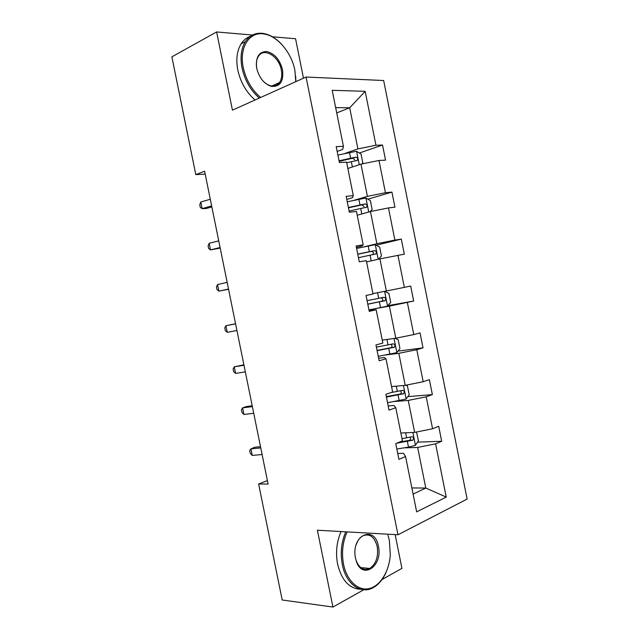 <?xml version="1.0" encoding="UTF-8"?>
<svg xmlns="http://www.w3.org/2000/svg" width="639" height="639" viewBox="0 0 639 639"><rect width="100%" height="100%" fill="white"/><g stroke="black" fill="none" stroke-linecap="round" stroke-linejoin="round"><path stroke-width="0.96" d="M303.477 78.198L295.561 38.763L272.35 36.758M467.125 499.075L383.656 80.514L306.065 77.039L397.969 534.771L467.125 499.075M382.074 579.501L401.923 568.375L395.15 534.611M252.405 35.033L216.629 31.95L171.875 56.839L195.798 174.623L205.183 174.096M397.969 534.771L317.391 530.218L332.927 607.05L363.727 589.789M332.927 607.05L282.198 599.997L258.635 483.995L268.092 484.05L204.6 171.204L195.798 174.623M344.956 153.432L357.92 148.911L349.685 107.783L365.173 91.321L375.948 145.261L382.537 145.037L359.318 153.033M336.721 112.919L349.685 107.783L335.667 107.624M357.92 148.911L375.948 145.261M354.333 200.223L367.409 196.357L360.963 164.127L378.991 160.477L385.549 160.141L382.537 145.037M378.991 160.477L385.429 192.714L391.931 192.115L367.848 199.176M363.695 246.942L376.89 243.715L370.452 211.541L388.464 207.907L394.942 207.188L391.931 192.115M388.464 207.907L394.894 240.088L401.316 239.114L376.187 245.216M373.04 293.573L386.355 291.001L379.925 258.883L404.319 254.162L401.316 239.114M397.921 255.249L404.343 287.374L410.685 286.032L413.681 301.049L387.921 305.634M382.37 340.132L395.797 338.207L389.383 306.145L413.681 301.049M407.37 302.519L413.776 334.588L420.039 332.871L423.034 347.864L397.977 351.123M391.563 386.619L405.23 385.333L398.824 353.319L416.796 349.701L423.034 347.864M416.796 349.701L423.194 381.715L429.376 379.63L432.363 394.598L407.842 396.635M400.861 433.018L414.647 432.379L408.249 400.421L426.205 396.803L432.363 394.598M426.205 396.803L432.587 428.769L438.697 426.309L441.677 441.261L417.563 442.148M411.867 487.94L425.79 488.06L417.658 447.436L435.598 443.833L441.677 441.261M435.598 443.833L446.238 497.094L416.66 511.863L405.573 456.542L398.912 459.369L395.749 443.594L402.442 440.902L395.789 407.698L389.031 410.118L385.868 394.311L392.65 392.026L385.988 358.767L379.143 360.779L375.964 344.948L382.841 343.063L376.163 309.747L369.23 311.353L366.051 295.49L373.008 294.012L366.323 260.64L359.302 261.838L356.115 245.951L363.168 244.881L356.466 211.445L349.357 212.236L346.162 196.317L353.303 195.662L346.594 162.17L339.397 162.546L336.194 146.595L343.423 146.355L332.192 90.307L365.173 91.321M353.303 195.662L352.345 197.77L346.793 199.432M347.967 168.44L360.963 164.127M367.409 196.357L385.429 192.714M363.168 244.881L362.009 245.983L356.402 247.365M357.337 215.207L370.452 211.541M376.89 243.715L394.894 240.088M366.69 261.894L379.925 258.883M386.355 291.001L404.343 287.374M376.163 309.747L369.062 310.522M376.028 308.501L389.383 306.145M395.797 338.207L413.776 334.588M385.988 358.767L384.366 357.544L378.639 358.263M385.357 355.036L398.824 353.319M405.23 385.333L423.194 381.715M395.789 407.698L393.975 405.477L388.192 405.917M394.662 401.492L408.249 400.421M414.647 432.379L432.587 428.769M405.573 456.542L403.56 453.339L397.73 453.49M216.629 31.95L232.444 110.164L306.065 77.039M267.39 480.616L258.635 483.995M403.952 447.867L417.658 447.436M413.098 494.091L425.79 488.06L446.238 497.094M343.423 146.355L342.672 149.478L337.168 151.427M260.752 447.899L250.927 448.882L252.261 455.439L262.094 454.513M252.261 455.439L250.232 453.243L249.705 450.631L250.927 448.882L254.753 447.252L260.504 446.677M416.548 431.996L418.425 440.894L415.334 445.375L408.497 447.132L396.835 449.025M396.603 443.242L412.834 440.175C414.048 438.282 413.713 437.14 411.812 436.741L401.995 438.681M410.006 437.228C410.829 438.426 410.677 439.448 409.559 440.303L399.535 442.068M347.129 531.904C342.64 541.976 341.45 552.783 343.55 564.317C346.833 580.819 358.263 591.275 369.302 588.559C380.349 585.947 389.247 571.226 390.293 554.836L389.391 540.578L388.001 535.25M386.124 572.232C382.889 579.581 378.512 584.757 372.992 587.768C360.779 594.677 345.931 583.942 342.304 564.564C340.188 552.959 341.338 542.048 345.771 531.824M355.484 558.135L355.22 556.609C351.682 534.563 374.917 525.002 378.392 546.273C383.168 566.034 362.113 580.603 356.187 560.81L355.484 558.135M355.388 557.647L356.083 560.323C359.262 568.303 363.855 571.01 369.837 568.446C376.107 563.902 378.56 556.585 377.202 546.513C374.414 536.568 369.494 533.078 362.449 536.025C359.645 537.782 357.544 540.738 356.139 544.891M360.7 589.27C349.325 588.735 341.625 580.356 337.6 564.133C335.483 552.591 336.649 541.728 341.09 531.56M368.847 568.359L367.944 569.229M295.785 81.656L294.891 70.338C291.584 52.725 277.478 35.776 263.939 33.987C249.394 31.255 238.898 47.574 243.283 67.678C246.079 80.075 251.854 90.011 260.616 97.487M295.713 76.345L295.849 81.632M259.33 98.063C250.584 90.411 244.817 80.37 242.037 67.926C240.048 57.31 241.159 48.54 245.352 41.623C249.713 35.161 255.672 32.429 263.22 33.436C269.522 34.49 275.481 37.933 281.104 43.748M256.726 68.365L256.702 68.229C255.472 57.558 258.675 51.967 266.303 51.455C274.259 53.157 279.658 59.235 282.51 69.699C283.86 81.337 280.17 86.896 271.447 86.377C264.163 84.044 259.258 78.038 256.726 68.365M261.615 79.292C264.386 82.822 267.445 84.987 270.776 85.794C274.45 86.521 277.358 85.426 279.507 82.519C281.663 79.268 282.27 75.075 281.312 69.939C279.051 56.352 263.955 47.07 258.428 56.336C256.423 59.531 255.872 63.604 256.766 68.549L256.838 68.884M255.057 99.988C246.319 92.391 240.568 82.407 237.796 70.026C235.823 59.467 236.933 50.737 241.135 43.835C243.483 40.209 246.494 37.741 250.168 36.415M278.844 82.822L278.572 83.653M252.373 406.612L242.604 407.89L243.938 414.463L253.715 413.233M243.938 414.463L241.941 412.419L241.414 409.799L242.604 407.89L246.478 406.516L252.197 405.765M243.978 365.26L234.265 366.834L235.599 373.416L245.328 371.89M235.599 373.416L233.634 371.531L233.107 368.911L234.265 366.834L243.882 364.789M405.733 385.229L407.426 385.9L409.2 394.774L406.069 399.048L387.553 402.73M386.419 397.083L403.64 393.728C404.751 391.867 404.383 390.733 402.522 390.341L390.956 392.594M400.541 390.828C401.556 391.939 401.516 393.001 400.421 393.999L386.323 396.611M395.054 338.311L398.177 339.692L399.958 348.59L396.779 352.648L378.256 356.354M377.122 350.699L394.423 347.201C395.437 345.372 395.038 344.253 393.217 343.854L376.403 347.129M390.964 344.365C392.234 345.34 392.338 346.426 391.252 347.624L377.066 350.42M235.575 323.853L225.91 325.722L227.252 332.32L236.925 330.491M227.252 332.32L225.319 330.587L224.784 327.959L225.91 325.722L235.559 323.757M384.646 291.328L388.919 293.413L390.701 302.319L387.474 306.169L368.943 309.899M367.8 304.236L385.189 300.602C386.116 298.804 385.684 297.702 383.895 297.295L367.09 300.657M381.132 297.862C382.833 298.533 383.144 299.635 382.066 301.169L367.792 304.156M227.157 282.382L217.548 284.547L218.889 291.152L228.554 289.251M228.506 289.028L218.889 291.152L216.988 289.579L216.453 286.951L217.548 284.547M378.528 259.202L381.427 255.975L379.646 247.053L375.165 244.673L356.618 248.435M358.471 257.693L375.924 253.923C376.77 252.165 376.307 251.071 374.558 250.656L357.752 254.106M357.784 254.25L371.299 251.431C373.352 251.718 373.871 252.788 372.849 254.642L375.932 253.923M218.73 240.847L209.177 243.315L210.519 249.929L220.207 248.108M220.08 247.509L210.519 249.929L208.641 248.515L208.106 245.879L209.177 243.315M370.125 211.637L372.146 209.552L370.356 200.614L365.827 198.018L347.265 201.796M349.126 211.07L366.642 207.18C367.409 205.454 366.93 204.368 365.204 203.937L348.407 207.483M348.471 207.827L361.978 204.871L364.102 206.549M210.287 199.248L200.79 202.02L202.132 208.641L206.277 208.498L211.844 206.908M211.645 205.918L202.132 208.641L200.287 207.387L199.751 204.752L200.79 202.02M361.922 163.927L362.84 163.057L361.051 154.103L356.474 151.275L337.895 155.085M346.713 162.761L357.337 160.357C358.032 158.664 357.528 157.593 355.843 157.138L339.037 160.78M339.149 161.324L352.64 158.232L354.733 159.726M415.414 445.255L412.858 432.459M406.652 437.915L405.629 432.795M408.497 447.132L407.362 441.477M409.152 440.439L412.53 440.311M406.148 398.944L403.457 385.501M397.346 391.467L396.292 386.18M399.199 400.701L398.065 395.046M399.886 394.199L403.241 393.912M396.859 352.544L394.039 338.462M388.033 344.948L386.938 339.477M389.886 354.198L388.752 348.527M390.613 347.88L393.936 347.432M387.553 306.073L384.606 291.336M378.695 298.349L377.569 292.702M380.556 307.615L379.414 301.935M381.323 301.48L384.614 300.873M378.192 259.274L375.277 244.737M369.35 251.678L368.208 245.983M371.195 260.872L370.069 255.273M371.299 251.431L374.558 250.656M368.735 212.02L365.939 198.082M359.989 204.919L358.846 199.224M361.794 213.961L360.708 208.522M361.978 204.871L365.204 203.937M359.262 164.686L356.586 151.347M350.603 158.089L349.461 152.378M352.385 166.971L351.33 161.699M352.64 158.232L355.843 157.138M409.559 440.303L412.834 440.175M369.837 568.446L360.763 567.6M356.083 560.323L356.187 560.81M241.135 43.835L245.352 41.623M279.507 82.519L271.934 85.985M270.776 85.794L271.447 86.377M263.939 33.987L263.22 33.436M400.421 394.007L403.64 393.728M391.26 347.624L394.423 347.201M382.066 301.177L385.189 300.602M364.685 207.739L366.642 207.18M355.947 160.82L357.337 160.357"/></g></svg>

